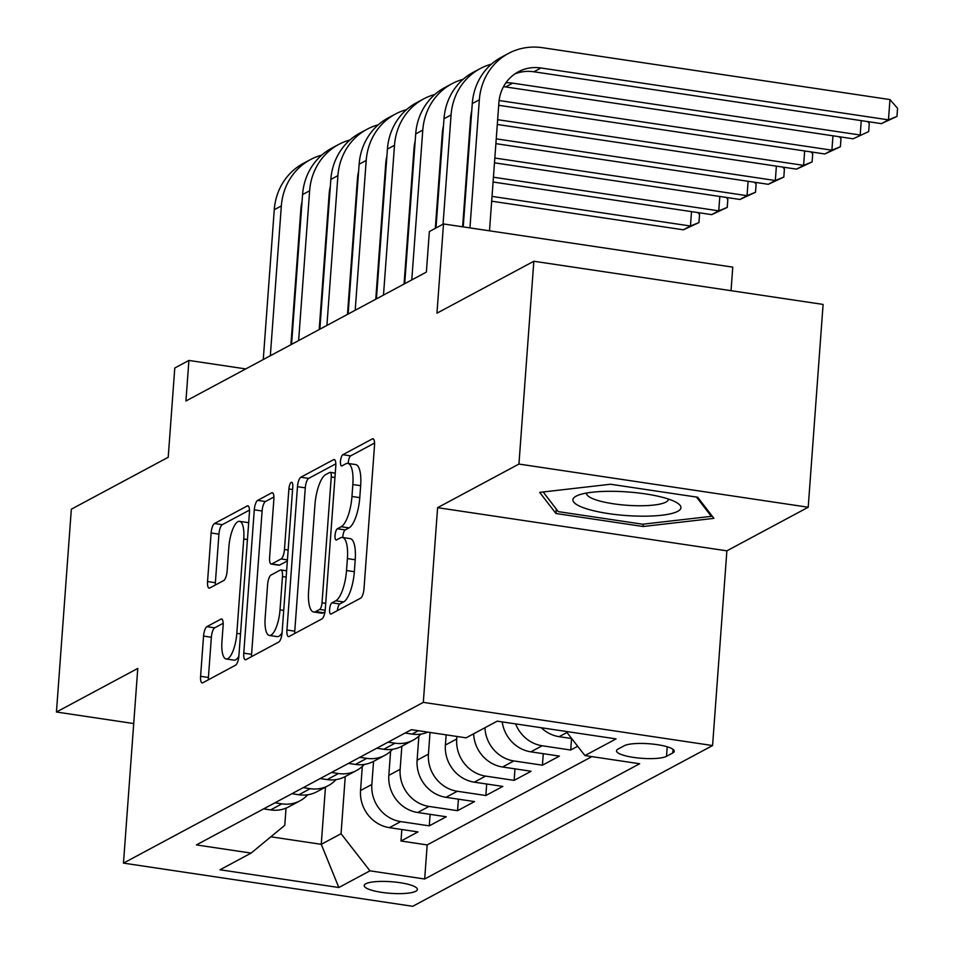 <?xml version="1.0" encoding="UTF-8"?>
<svg xmlns="http://www.w3.org/2000/svg" width="954" height="954" viewBox="0 0 954 954"><rect width="100%" height="100%" fill="white"/><g stroke="black" fill="none" stroke-linecap="round" stroke-linejoin="round"><path stroke-width="1.43" d="M329.595 609.439A5.724 1.813 -81.5 0 0 330.692 614.066A5.724 1.813 -81.5 0 0 331.133 613.971L360.636 598.158A8.181 2.6 -81.5 0 0 363.999 588.701L374.517 445.363A8.181 2.6 -81.5 0 0 372.954 438.768A8.181 2.6 -81.5 0 0 372.334 438.9L342.832 454.712A5.724 1.813 -81.5 0 0 340.471 461.331A5.724 1.813 -81.5 0 0 341.568 465.946A5.724 1.813 -81.5 0 0 342.009 465.862L345.825 463.811A26.175 8.312 -81.5 0 1 347.816 463.405A26.175 8.312 -81.5 0 1 352.837 484.537L351.966 496.474A26.175 8.312 -81.5 0 1 341.21 526.715L337.394 528.766A5.724 1.813 -81.5 0 0 335.033 535.385A5.724 1.813 -81.5 0 0 336.13 540.012A5.724 1.813 -81.5 0 0 336.571 539.916L340.387 537.865A26.175 8.312 -81.5 0 1 342.379 537.46A26.175 8.312 -81.5 0 1 347.399 558.591L346.529 570.528A26.175 8.312 -81.5 0 1 335.772 600.781L331.956 602.821A5.724 1.813 -81.5 0 0 329.595 609.439M374.564 443.05L350.643 455.881A5.724 1.813 -81.5 0 0 348.293 462.499A5.724 1.813 -81.5 0 0 348.246 463.465M347.816 463.405L355.639 464.562A26.175 8.312 -81.5 0 1 360.66 485.693L359.777 497.642A26.175 8.312 -81.5 0 1 349.021 527.884L345.205 529.935A5.724 1.813 -81.5 0 0 342.856 536.553A5.724 1.813 -81.5 0 0 342.808 537.519M415.813 891.251A26.676 5.819 -175.8 0 0 417.399 889.474A26.676 5.819 -175.8 0 0 395.612 882.116A26.676 5.819 -175.8 0 0 365.787 883.786A26.676 5.819 -175.8 0 0 364.201 885.562A26.676 5.819 -175.8 0 0 386 892.92A26.676 5.819 -175.8 0 0 415.813 891.251M206.911 626.647A8.181 2.6 -81.5 0 0 203.548 636.091L200.59 676.314A8.181 2.6 -81.5 0 0 202.165 682.909A8.181 2.6 -81.5 0 0 202.785 682.778L235.543 665.212A8.181 2.6 -81.5 0 0 238.905 655.768L249.435 512.429A8.181 2.6 -81.5 0 0 247.861 505.823A8.181 2.6 -81.5 0 0 247.241 505.954L214.483 523.519A8.181 2.6 -81.5 0 0 211.12 532.976L207.555 581.546A8.181 2.6 -81.5 0 0 209.117 588.153A8.181 2.6 -81.5 0 0 209.737 588.022L223.761 580.509A8.181 2.6 -81.5 0 0 227.124 571.052L228.888 546.964A21.882 6.94 -81.5 0 1 239.549 521.337A21.882 6.94 -81.5 0 1 243.747 538.998L236.819 633.361A21.882 6.94 -81.5 0 1 226.158 658.987A21.882 6.94 -81.5 0 1 221.96 641.326L223.117 625.597A8.181 2.6 -81.5 0 0 221.555 618.991A8.181 2.6 -81.5 0 0 220.923 619.122L206.911 626.647L214.722 627.815A8.181 2.6 -81.5 0 0 211.359 637.26L208.413 677.471A8.181 2.6 -81.5 0 0 208.366 679.797M518.94 464.061L437.612 507.671L726.876 550.84L808.205 507.242L518.94 464.061L533.835 261.253L436.956 313.186L443.503 223.951L429.36 231.536L426.378 272.093L185.935 401.002L188.916 360.433L174.773 368.017L168.214 457.264L71.335 509.197L56.441 712.018L133.715 723.549M437.612 507.671L423.314 702.371L123.471 863.12L137.77 668.42L56.441 712.018M286.939 630.01A8.181 2.6 -81.5 0 0 288.513 636.616A8.181 2.6 -81.5 0 0 289.134 636.485L321.903 618.919A8.181 2.6 -81.5 0 0 325.266 609.475L335.784 466.136A8.181 2.6 -81.5 0 0 334.222 459.53A8.181 2.6 -81.5 0 0 333.59 459.661L300.832 477.227A8.181 2.6 -81.5 0 0 297.469 486.683L286.939 630.01L294.762 631.178A8.181 2.6 -81.5 0 0 294.714 633.492M278.723 642.066L245.965 659.631A8.181 2.6 -81.5 0 1 245.333 659.763A8.181 2.6 -81.5 0 1 243.771 653.156L254.289 509.83A8.181 2.6 -81.5 0 1 257.652 500.373L271.675 492.86A8.181 2.6 -81.5 0 1 272.295 492.729A8.181 2.6 -81.5 0 1 273.87 499.336L269.6 557.458A8.181 2.6 -81.5 0 0 271.174 564.064A8.181 2.6 -81.5 0 0 271.795 563.933L281.096 558.949A8.181 2.6 -81.5 0 0 284.459 549.492L288.895 488.973A5.724 1.813 -81.5 0 1 291.685 482.271A5.724 1.813 -81.5 0 1 292.783 486.898L282.086 632.621A8.181 2.6 -81.5 0 1 278.723 642.066M533.835 261.253L823.099 304.421L808.205 507.242M401.837 829.515L400.99 841.023L417.959 831.924L389.423 827.655L400.74 821.597A33.342 30.766 -118.2 0 1 371.845 784.474L373.551 761.387M430.123 814.346L429.276 825.854L446.245 816.755L417.709 812.498L429.026 806.428A33.342 30.766 -118.2 0 1 400.143 769.306L401.837 746.219M458.409 799.178L457.562 810.685L474.532 801.587L445.995 797.329L457.312 791.26A33.342 30.766 -118.2 0 1 428.429 754.149L430.015 732.457M486.695 784.021L485.848 795.517L502.818 786.418L474.293 782.161L485.598 776.103A33.342 30.766 -118.2 0 1 456.716 738.98L456.894 736.464M514.981 768.852L514.134 780.36L531.116 771.261L502.579 767.004L513.884 760.934A33.342 30.766 -118.2 0 1 484.942 727.735M543.267 753.684L542.421 765.191L559.402 756.093L530.865 751.835L542.182 745.766A33.342 30.766 -118.2 0 1 515.625 723.907M571.553 738.515L570.719 750.023L577.707 746.278M389.423 827.655A33.342 30.766 61.8 0 1 360.54 790.544L362.305 766.444M417.709 812.498A33.342 30.766 61.8 0 1 388.827 775.375L390.591 751.275M445.995 797.329A33.342 30.766 61.8 0 1 417.113 760.207L418.878 736.118M474.293 782.161A33.342 30.766 61.8 0 1 445.399 745.05L446.15 734.854M624.262 745.742L618.049 749.081A25.841 5.641 -175.8 0 0 616.511 750.798A25.841 5.641 -175.8 0 0 637.63 757.929A25.841 5.641 -175.8 0 0 666.512 756.319L672.737 752.98A25.841 5.641 -175.8 0 0 674.275 751.251A25.841 5.641 -175.8 0 0 653.156 744.132A25.841 5.641 -175.8 0 0 624.262 745.742M423.314 702.371L712.578 745.551L412.736 906.3L123.471 863.12M400.99 841.023L427.177 844.922L424.673 879.004L639.657 763.749L584.933 755.58L566.151 731.444M424.673 879.004L369.949 870.835L338.837 887.518L220.004 869.774L251.117 853.091L196.393 844.922L411.377 729.667L466.101 737.836L497.225 721.152L616.057 738.897L584.933 755.58M263.626 808.885L270.59 809.922A33.342 30.766 61.8 0 0 288.728 806.857L300.045 800.788A33.342 30.766 -118.2 0 1 281.907 803.852L274.943 802.815M291.912 793.716L298.876 794.754A33.342 30.766 61.8 0 0 317.014 791.689L328.331 785.619A33.342 30.766 -118.2 0 1 310.193 788.696L303.229 787.646M320.198 778.547L327.162 779.597A33.342 30.766 61.8 0 0 345.3 776.52L356.617 770.462A33.342 30.766 -118.2 0 1 338.479 773.527L331.515 772.49M348.484 763.391L355.448 764.428A33.342 30.766 61.8 0 0 373.586 761.364L384.903 755.294A33.342 30.766 -118.2 0 1 366.765 758.358L359.801 757.321M376.77 748.222L383.746 749.26A33.342 30.766 61.8 0 0 401.884 746.195L413.189 740.125A33.342 30.766 -118.2 0 1 395.051 743.19L388.087 742.152M405.056 733.054L412.033 734.091A33.342 30.766 61.8 0 0 427.869 732.135M571.673 738.539L559.151 736.667A33.342 30.766 -118.2 0 1 541.216 727.723M570.719 750.023L542.182 745.766M542.421 765.191L513.884 760.934M514.134 780.36L485.598 776.103M485.848 795.517L457.312 791.26M457.562 810.685L429.026 806.428M429.276 825.854L400.74 821.597M427.177 844.922L591.909 756.617M325.457 787.169L321.259 844.326L341.055 833.713L345.253 776.544M731.038 290.684L732.767 267.132L443.503 223.951M726.876 550.84L712.578 745.551M245.774 368.924L188.916 360.433M270.853 836.801L321.259 844.326L338.837 887.518M286.033 808.121L284.769 825.317L251.117 853.091M420.893 734.103A33.342 30.766 -118.2 0 1 413.189 740.125M502.209 721.904A33.342 30.766 61.8 0 0 530.865 751.835M392.607 749.272A33.342 30.766 -118.2 0 1 384.903 755.294M473.625 733.805A33.342 30.766 61.8 0 0 502.579 767.004M364.309 764.428A33.342 30.766 -118.2 0 1 356.617 770.462M336.023 779.597A33.342 30.766 -118.2 0 1 328.331 785.619M307.737 794.765A33.342 30.766 -118.2 0 1 300.045 800.788M341.055 833.713L369.949 870.835M539.69 492.371L555.943 513.502L643.068 526.501L713.914 518.368L697.66 497.237L610.548 484.238L539.69 492.371M643.234 524.163L643.068 526.501M556.277 509.031L555.943 513.502M337.418 610.608A5.724 1.813 -81.5 0 1 339.767 603.989L343.583 601.95A26.175 8.312 -81.5 0 0 354.339 571.696L346.529 570.528M342.379 537.46L350.201 538.628A26.175 8.312 -81.5 0 1 355.222 559.759L354.339 571.696M335.832 463.823L308.655 478.395A8.181 2.6 -81.5 0 0 305.292 487.84L294.762 631.178M319.662 609.415A5.724 1.813 -81.5 0 0 322.023 602.797L331.253 476.976A5.724 1.813 -81.5 0 0 330.156 472.361A5.724 1.813 -81.5 0 0 329.726 472.445L325.696 474.603A26.175 8.312 -81.5 0 0 314.939 504.845L308.619 590.848A26.175 8.312 -81.5 0 0 313.639 611.979A26.175 8.312 -81.5 0 0 315.643 611.574L319.662 609.415L325.195 610.238M313.639 611.979L321.462 613.148A26.175 8.312 -81.5 0 0 323.454 612.742L315.643 611.574M324.956 611.931L323.454 612.742M273.917 497.01L265.474 501.542A8.181 2.6 -81.5 0 0 262.111 510.986L251.582 654.325A8.181 2.6 -81.5 0 0 251.534 656.65M271.174 564.064L278.985 565.233A8.181 2.6 -81.5 0 0 279.605 565.102L287.345 560.952M265.164 617.787A21.882 6.94 -81.5 0 0 269.362 635.447A21.882 6.94 -81.5 0 0 280.023 609.821L282.467 576.574A8.181 2.6 -81.5 0 0 280.893 569.967A8.181 2.6 -81.5 0 0 280.273 570.098L270.972 575.083A8.181 2.6 -81.5 0 0 267.609 584.54L265.164 617.787M269.362 635.447L277.185 636.616A21.882 6.94 -81.5 0 0 282.086 632.681M223.164 623.284L214.722 627.815M226.158 658.987L233.98 660.156A21.882 6.94 -81.5 0 0 238.87 656.245M248.648 523.126A21.882 6.94 -81.5 0 0 247.372 522.506L239.549 521.337M249.483 510.116L222.294 524.688A8.181 2.6 -81.5 0 0 218.931 534.145L215.365 582.715A8.181 2.6 -81.5 0 0 215.318 585.029M514.874 73.911A41.678 38.458 -118.2 0 1 533.894 71.777L881.401 123.638L888.472 119.858L889.963 99.574L542.456 47.7A62.511 57.693 61.8 0 0 508.446 53.448A62.511 57.693 61.8 0 0 479.349 99.788L469.952 227.899M508.446 53.448L501.375 57.24A62.511 57.693 61.8 0 0 472.278 103.581L463.227 226.897M489.497 230.82L498.894 102.71A41.678 38.458 -118.2 0 1 518.296 71.812A41.678 38.458 -118.2 0 1 540.966 67.984L888.472 119.858L896.963 116.424L881.401 123.638M889.963 99.574L897.559 108.315L896.963 116.424M677.734 511.332A54.175 11.818 -175.8 0 0 677.078 502.841A54.175 11.818 -175.8 0 0 627.792 491.954A54.175 11.818 -175.8 0 0 577.432 495.52A54.175 11.818 -175.8 0 0 576.109 496.163A54.175 11.818 -175.8 0 0 608.533 513.598A54.175 11.818 -175.8 0 0 677.734 511.332M586.603 493.039A41.022 8.944 -175.8 0 0 586.555 493.349A41.022 8.944 -175.8 0 0 620.076 504.654A41.022 8.944 -175.8 0 0 665.94 502.09A41.022 8.944 -175.8 0 0 668.372 499.359A41.022 8.944 -175.8 0 0 668.372 499.037M696.492 497.058L711.326 516.341L642.674 524.223L558.269 511.63L543.148 491.966M711.422 515.124L711.326 516.341M491.417 64.145A62.511 57.693 61.8 0 0 480.16 68.616A62.511 57.693 61.8 0 0 451.063 114.957L443.05 224.202M480.16 68.616L473.089 72.409A62.511 57.693 61.8 0 0 443.992 118.749L435.978 227.994M462.618 226.802L470.608 117.879A41.678 38.458 -118.2 0 1 471.753 110.807M505.954 82.748A41.678 38.458 -118.2 0 1 512.68 83.153L860.186 135.015L861.247 120.633M503.509 86.683A41.678 38.458 -118.2 0 1 505.608 86.933L853.114 138.807L868.677 131.592L853.114 138.807M867.627 121.587L869.273 123.471L868.677 131.592M463.131 79.301A62.511 57.693 61.8 0 0 451.874 83.785A62.511 57.693 61.8 0 0 422.777 130.126L411.782 279.927M451.874 83.785L444.802 87.565A62.511 57.693 61.8 0 0 415.705 133.918L404.711 283.72M435.322 228.34L442.322 133.035A41.678 38.458 -118.2 0 1 443.467 125.964M498.703 105.298L824.828 153.976L831.9 150.183L832.961 135.802M499.121 100.516L831.9 150.183L840.391 146.749L824.828 153.976M839.341 136.756L840.987 138.64L840.391 146.749M434.845 94.47A62.511 57.693 61.8 0 0 423.588 98.942A62.511 57.693 61.8 0 0 394.491 145.294L383.496 295.096M423.588 98.942L416.516 102.734A62.511 57.693 61.8 0 0 387.419 149.086L376.413 298.888M404.055 284.065L414.036 148.204A41.678 38.458 -118.2 0 1 415.181 141.132M470.417 120.466L471.037 120.55M497.296 124.473L796.542 169.144L803.614 165.352L804.663 150.97M497.654 119.679L803.614 165.352L812.104 161.918L796.542 169.144M811.055 151.924L812.701 153.809L812.104 161.918M406.559 109.638A62.511 57.693 61.8 0 0 395.302 114.11A62.511 57.693 61.8 0 0 366.205 160.451L355.198 310.253M395.302 114.11L388.23 117.902A62.511 57.693 61.8 0 0 359.133 164.243L348.127 314.045M375.769 299.234L385.75 163.372A41.678 38.458 -118.2 0 1 386.895 156.301M442.131 135.623L442.751 135.718M469.01 139.642L469.63 139.725M495.889 143.649L768.256 184.301L775.328 180.509L776.377 166.127M469.368 134.848L469.976 134.931M496.247 138.855L775.328 180.509L783.818 177.086L768.256 184.301M782.769 167.081L784.415 168.977L783.818 177.086M378.273 124.795A62.511 57.693 61.8 0 0 367.016 129.279A62.511 57.693 61.8 0 0 337.919 175.619L326.912 325.421M367.016 129.279L359.944 133.071A62.511 57.693 61.8 0 0 330.847 179.412L319.84 329.213M347.483 314.391L357.464 178.541A41.678 38.458 -118.2 0 1 358.597 171.47M413.845 150.792L414.465 150.887M440.724 154.81L441.344 154.894M467.603 158.817L468.223 158.913M494.482 162.824L739.97 199.469L747.042 195.677L748.091 181.296M441.082 150.005L441.69 150.1M467.961 154.023L468.569 154.119M494.84 158.03L747.042 195.677L755.52 192.255L739.97 199.469M754.483 182.25L756.117 184.134L755.52 192.255M349.987 139.964A62.511 57.693 61.8 0 0 338.73 144.436A62.511 57.693 61.8 0 0 309.633 190.788L298.626 340.59M338.73 144.436L331.658 148.228A62.511 57.693 61.8 0 0 302.561 194.58L291.554 344.382M319.196 329.559L329.178 193.698A41.678 38.458 -118.2 0 1 330.311 186.626M385.559 165.96L386.167 166.056M412.438 169.967L413.058 170.062M439.317 173.986L439.937 174.069M466.196 177.993L466.816 178.088M493.075 182.011L711.672 214.638L718.744 210.846L719.805 196.464M412.796 165.173L413.404 165.269M439.675 169.192L440.283 169.275M466.554 173.199L467.162 173.294M493.433 177.217L718.744 210.846L727.234 207.412L711.672 214.638M726.197 197.418L727.83 199.303L727.234 207.412M321.701 155.132A62.511 57.693 61.8 0 0 310.432 159.604A62.511 57.693 61.8 0 0 281.335 205.945L270.34 355.759M310.432 159.604L303.36 163.396A62.511 57.693 61.8 0 0 274.263 209.737L263.268 359.551M290.91 344.728L300.88 208.866A41.678 38.458 -118.2 0 1 302.024 201.795M357.273 181.129L357.881 181.212M384.152 185.136L384.76 185.231M411.031 189.142L411.639 189.238M437.91 193.161L438.518 193.257M464.789 197.168L465.409 197.263M491.668 201.187L683.386 229.807L690.457 226.015L691.519 211.633M384.498 180.342L385.118 180.437M411.377 184.349L411.997 184.444M438.256 188.367L438.876 188.463M465.135 192.374L465.755 192.469M492.025 196.393L690.457 226.015L698.948 222.58L683.386 229.807M697.911 212.575L699.544 214.471L698.948 222.58M360.54 790.544L371.845 784.474M388.827 775.375L400.143 769.306M417.113 760.207L428.429 754.149M445.399 745.05L456.716 738.98M270.59 809.922L281.907 803.852M298.876 794.754L310.193 788.696M327.162 779.597L338.479 773.527M355.448 764.428L366.765 758.358M383.746 749.26L395.051 743.19M412.033 734.091L418.341 730.704M559.151 736.667L566.962 732.481M673.011 749.319L672.737 752.98M667.216 746.779L666.512 756.319M343.583 601.95L335.772 600.781M355.222 559.759L347.399 558.591M345.205 529.935L337.394 528.766M349.021 527.884L341.21 526.715M359.777 497.642L351.966 496.474M360.66 485.693L352.837 484.537M350.643 455.881L342.832 454.712M373.515 439.067L372.334 438.9M339.767 603.989L331.956 602.821M305.292 487.84L297.469 486.683M308.655 478.395L300.832 477.227M334.782 459.84L333.59 459.661M325.708 603.345L322.023 602.797M334.949 477.525L331.253 476.976M251.582 654.325L243.771 653.156M262.111 510.986L254.289 509.83M265.474 501.542L257.652 500.373M272.856 493.027L271.675 492.86M279.605 565.102L271.795 563.933M287.428 559.891L281.096 558.949M288.144 550.053L284.459 549.492M292.592 489.533L288.895 488.973M283.72 610.369L280.023 609.821M286.164 577.122L282.467 576.574M222.103 619.301L220.923 619.122M240.515 633.909L236.819 633.361M247.444 539.547L243.747 538.998M215.365 582.715L207.555 581.546M218.931 534.145L211.12 532.976M222.294 524.688L214.483 523.519M248.422 506.133L247.241 505.954M208.413 677.471L200.59 676.314M211.359 637.26L203.548 636.091M479.349 99.788L472.278 103.581M540.966 67.984L533.894 71.777M451.063 114.957L443.992 118.749M512.68 83.153L505.608 86.933M422.777 130.126L415.705 133.918M394.491 145.294L387.419 149.086M366.205 160.451L359.133 164.243M337.919 175.619L330.847 179.412M309.633 190.788L302.561 194.58M281.335 205.945L274.263 209.737M335.271 473.124L330.156 472.361M286.617 570.826L280.893 569.967"/></g></svg>
